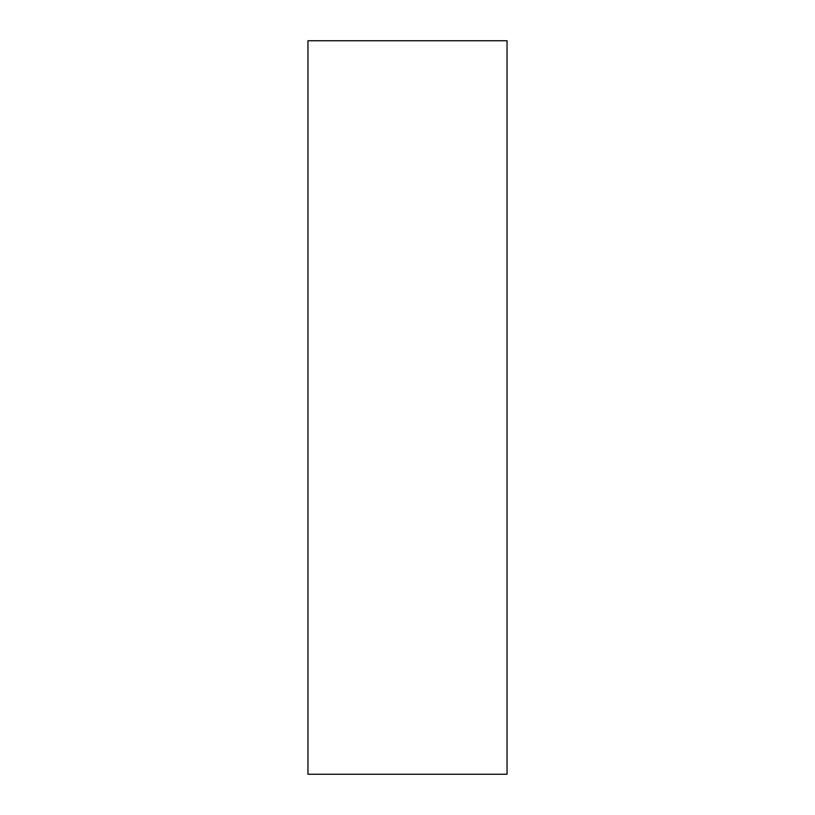 <?xml version="1.0" encoding="UTF-8"?>
<svg xmlns="http://www.w3.org/2000/svg" width="815" height="815" viewBox="0 0 815 815"><rect width="100%" height="100%" fill="white"/><g stroke="black" fill="none" stroke-linecap="round" stroke-linejoin="round"><path stroke-width="1.22" d="M307.958 407.5L307.958 40.75L507.042 40.75L507.042 774.25L307.958 774.25L307.958 407.5"/></g></svg>
